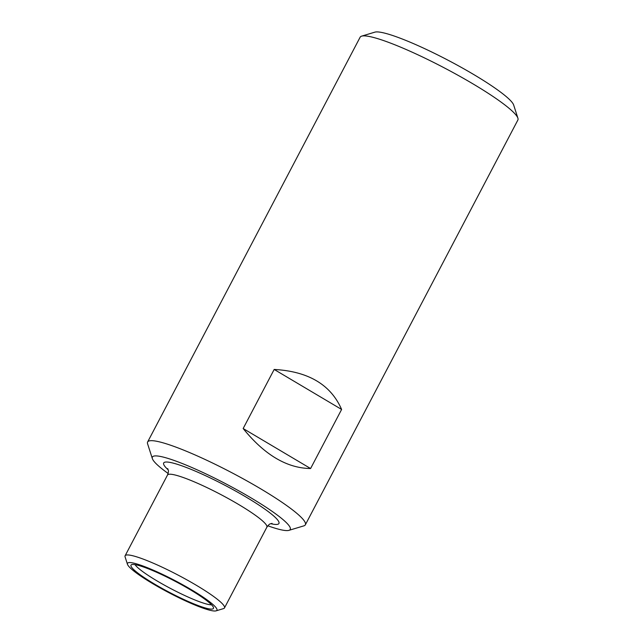 <?xml version="1.0" encoding="UTF-8"?>
<svg xmlns="http://www.w3.org/2000/svg" width="643" height="643" viewBox="0 0 643 643"><rect width="100%" height="100%" fill="white"/><g stroke="black" fill="none" stroke-linecap="round" stroke-linejoin="round"><path stroke-width="0.96" d="M168.12 473.457A77.851 10.433 27.7 0 1 152.367 458.636L147.593 443.799A89.072 11.936 27.7 0 1 147.625 441.99A89.072 11.936 27.7 0 1 232.035 472.83A89.072 11.936 27.7 0 1 305.353 524.801A89.072 11.936 27.7 0 1 303.874 525.853L288.956 530.346A77.851 10.433 27.7 0 1 267.809 525.789M147.625 441.99L360.144 37.19A89.072 11.936 27.7 0 1 361.623 36.145A89.072 11.936 27.7 0 1 444.562 68.029A89.072 11.936 27.7 0 1 517.904 118.191A89.072 11.936 27.7 0 1 517.88 120L305.353 524.801M243.158 428.527C264.49 454.882 286.971 468.217 310.593 468.53L341.61 409.454C330.815 384.699 308.335 371.365 274.175 369.452L243.158 428.527L310.593 468.53M361.623 36.145L374.861 32.15A79.113 10.601 27.7 0 1 448.525 60.474A79.113 10.601 27.7 0 1 513.669 105.026L517.904 118.191M127.483 564.337L125.096 556.918A56.11 7.515 27.7 0 1 125.112 555.777A56.11 7.515 27.7 0 1 178.288 575.204A56.11 7.515 27.7 0 1 224.471 607.94A56.11 7.515 27.7 0 1 223.539 608.6L216.08 610.85A50.5 6.768 27.7 0 1 153.106 583.876A50.5 6.768 27.7 0 1 127.483 564.337A50.5 6.768 27.7 0 1 175.354 580.79A50.5 6.768 27.7 0 1 216.08 610.85M154.601 584.101A46.553 6.237 27.7 0 1 132.185 564.498A46.553 6.237 27.7 0 1 175.105 581.256A46.553 6.237 27.7 0 1 213.275 607.072A46.553 6.237 27.7 0 1 196.244 604.83A46.553 6.237 27.7 0 1 154.601 584.101M152.367 458.636A77.851 10.433 27.7 0 1 226.167 484.01A77.851 10.433 27.7 0 1 288.956 530.346M341.61 409.454L274.175 369.452M125.112 555.777L167.501 475.04A56.11 7.515 27.7 0 1 220.678 494.467A56.11 7.515 27.7 0 1 266.861 527.204C269.939 522.92 270.462 524.061 272.045 523.37M168.201 469.856A65.088 8.721 27.7 0 1 225.371 485.521A65.088 8.721 27.7 0 1 270.735 523.683M211.539 604.806A44.367 5.948 27.7 0 1 157.133 580.975A44.367 5.948 27.7 0 1 135.03 564.642M224.471 607.94L266.861 527.204M167.501 475.04C169.278 470.073 168.048 470.29 167.719 468.594"/></g></svg>
